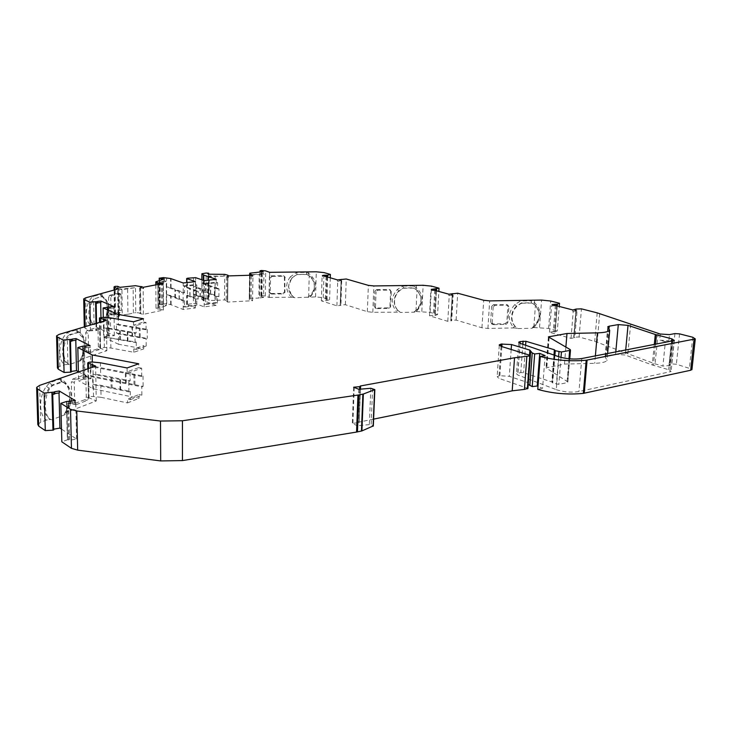 <?xml version="1.0" encoding="UTF-8"?>
<svg xmlns="http://www.w3.org/2000/svg" width="732" height="732" viewBox="0 0 732 732"><rect width="100%" height="100%" fill="white"/><g stroke="black" fill="none" stroke-linecap="round" stroke-linejoin="round"><path stroke-width="0.55" stroke-dasharray="3.66 2.75" d="M205.591 298.226L204.201 298.391L193.431 294.447L193.449 286.66L195.636 286.798L205.628 290.339L205.655 284.016L217.633 282.671L217.587 288.957L218.96 288.792L218.895 296.625L217.523 296.789L217.477 303.039L205.555 304.512L205.591 298.226L195.618 294.575L193.431 294.447L193.413 303.496L195.59 303.634L204.173 306.864L216.077 305.381L216.096 302.526L204.182 304L205.555 304.512M204.201 298.391L204.237 290.503L193.449 286.66L193.477 277.556M184.555 300.751L183.137 300.925L166.585 294.639L166.567 286.834L171.05 287.813L184.555 292.791L184.565 286.395L196.807 285.013L196.789 291.373L198.189 291.208L198.162 299.113L196.762 299.287L196.743 305.601L184.555 307.111L184.555 300.751L171.068 295.646L166.585 294.639M183.137 300.925L183.137 292.956L166.567 286.834M556.293 389.662L557.226 389.991C564.701 392.132 571.939 392.645 578.957 391.529L671.098 371.536L668.673 369.706L652.249 364.966L625.229 355.029L615.575 354.197L606.563 355.935L605.117 356.539L606.984 360.565C605.446 362.166 601.365 363.081 594.723 363.31L564.491 364.079L545.999 367.848L567.556 381.738L567.831 382.324L566.998 382.69L558.827 384.373L552.706 382.992L551.837 381.958L523.6 372.725L520.8 372.533L516.49 373.704L517.652 374.94L556.293 389.662L558.928 356.786M65.386 414.541L51.881 419.747C42.666 418.512 43.527 391.208 53.015 385.371L62.513 382.058L63.574 382.36C68.259 384.465 70.775 389.168 71.123 396.47C71.132 403.295 69.22 409.316 65.386 414.541L64.224 414.285L65.047 412.912C69.824 404.165 70.885 395.619 68.222 387.265C66.557 383.101 64.105 380.484 60.857 379.423L59.814 379.176L49.739 382.653L46.409 386.35C38.695 396.442 38.695 414.733 46.317 420.086L50.709 419.482L49.996 419.097C42.355 415.163 41.806 397.787 49.117 388.225L51.844 385.123L49.739 382.653M53.015 385.371L51.844 385.123L61.342 381.811L62.412 382.113C65.194 383.175 67.271 385.471 68.643 388.994L69.961 396.222C69.979 403.039 68.067 409.069 64.224 414.285M80.666 360.73L69.275 364.518L67.911 363.575C62.604 360.345 62.202 345.083 67.307 338.459L70.327 334.844L78.452 332.456C82.826 334.149 85.196 338.44 85.562 345.33C85.543 351.259 83.915 356.393 80.666 360.73L79.669 360.528L80.904 358.515C84.619 351.04 85.26 343.793 82.808 336.775L80.346 332.712L75.991 330.004L67.49 332.548C58.871 339.291 57.014 358.936 64.526 364.765L68.268 364.326C60.335 360.702 60.976 341.405 69.311 334.652L67.49 332.538M70.327 334.844L69.311 334.652L77.903 332.429L83.228 338.23L84.555 345.147C84.546 351.076 82.917 356.2 79.669 360.528M104.209 321.751L94.044 324.395C88.627 322.089 88.297 305.912 93.605 300.477L95.471 298.436L102.315 296.588C106.113 298.189 108.153 302.087 108.464 308.291C108.428 313.543 107.009 318.036 104.209 321.751L103.313 321.595L103.834 320.817C107.641 313.763 108.272 306.809 105.728 299.955L101.73 295.133L100.238 294.502L92.964 296.442C85.589 302.106 83.915 319.381 90.301 324.843L93.55 324.514C86.797 320.991 87.428 303.963 94.565 298.299L92.964 296.442M95.471 298.436L101.419 296.442L102.572 296.954L106.167 301.255L107.567 308.145C107.54 313.397 106.122 317.88 103.313 321.595M297.201 274.546L306.653 274.436L310.359 276.641C316.755 280.997 315.254 293.871 308.648 297.183L294.603 297.741L292.269 295.929C289.781 293.34 288.554 290.284 288.6 286.77C289.039 281.051 291.903 276.971 297.201 274.546L306.47 274.235L310.167 276.44C316.389 283.906 315.638 290.86 307.907 297.32L315.584 296.881L323.251 297.714L329.601 299.727L326.801 300.577L321.366 300.834L336.903 305.82L340.911 305.281L340.362 304.887L345.376 304.722L367.336 311.676L372.808 312.29L400.157 312.189L397.906 310.423L396.36 311.21L397.083 311.878M291.702 278.133L297.027 274.344L296.515 272.533L290.302 276.861L291.702 278.133L288.435 286.56L291.318 294.868L289.881 295.536L291.574 297.229L294.429 297.521L291.318 294.868M403.661 288.216L413.406 288.079L417.02 290.247C422.886 297.101 422.547 304.027 415.996 311.018L414.339 312.189L400.431 312.436L399.452 311.768C396.058 309.032 394.411 305.445 394.502 300.998C395.088 295.023 398.144 290.76 403.661 288.216L402.756 286.084L397.339 289.479C390.98 296.844 390.65 304.091 396.36 311.21M397.906 310.423C395.344 307.788 394.127 304.567 394.246 300.76C394.466 296.954 395.975 293.678 398.784 290.943L403.387 287.996L413.123 287.859L413.049 285.947L402.756 286.084M521.733 303.222L531.78 303.057L535.44 305.317C541.305 312.473 540.774 319.71 533.829 327.03L532.091 328.265L517.753 328.549C513.699 325.795 511.769 321.805 511.942 316.608C512.711 310.359 515.968 305.903 521.733 303.222L520.553 300.953L514.88 304.521C508.127 312.244 507.596 319.811 513.288 327.241L514.02 327.936L517.359 328.284L515.081 326.435L513.288 327.241M515.081 326.435C512.519 323.69 511.348 320.332 511.567 316.352C511.897 312.363 513.544 308.941 516.508 306.067L521.33 302.975L531.368 302.81L531.176 300.788L520.553 300.953M93.156 384.51L100.833 385.297L130.269 391.346L128.924 391.867L93.156 384.51L92.964 374.162L100.65 374.94L100.44 362.798M128.924 391.867L128.795 381.345L92.964 374.162M125.382 372.551L143.024 376.01L141.715 376.504L92.415 366.814L90.237 365.652L125.382 372.551L125.511 382.827L143.115 386.368L141.798 386.88L92.616 376.953L90.439 375.754L90.237 365.652M104.072 336.903L136.244 342.1L135.091 342.485L104.072 336.903L103.926 327.872L110.587 328.467L110.422 317.88M135.091 342.485L134.999 333.325L103.926 327.872M80.319 359.522L106.845 350.72L99.973 348.13L104.365 347.407L110.88 348.02L133.837 352.266L143.728 348.871L118.602 344.287L118.465 333.902L116.489 332.987L116.361 324.066L147.205 329.382L146.071 329.748L118.346 324.962L118.264 319.207M116.489 332.987L147.269 338.431L146.144 338.806L118.465 333.902M263.127 271.663L263.09 273.439L263.95 273.951L263.547 297.412L259.723 295.929L261.48 295.536L265.158 295.984L269.01 297.439L269.468 272.213M103.834 320.817L119.444 316.169L115.016 314.522L114.439 313.955L115.5 313.36L118.044 313.314L118.474 313.982L122.253 314.897L121.942 289.671L134.679 287.74L134.651 285.846M155.843 284.876L155.971 308.3L158.112 309.398L157.984 284.464L158.112 309.398L159.805 309.224L159.686 284.016L157.984 284.181M216.077 305.381L203.652 300.788L201.785 299.287L208.519 298.674L208.657 273.21M249.951 275.305L252.924 276.449L251.396 275.497L249.612 275.47L249.273 299.653L249.511 298.546L258.853 298.043L259.229 274.518L263.95 273.951M251.396 275.497L251.049 299.69L249.273 299.653L249.951 275.671M250.957 275.836L250.966 275.259M59.329 392.874L52.045 393.779L52.731 394.356L52.283 394.548M67.756 403.46L68.652 403.918L75.735 402.746L66.731 403.378L67.756 403.46L68.652 439.813L69.54 440.316L76.567 439.026L61.488 429.117M66.649 401.456L67.6 439.74L66.74 403.378L67.637 439.731L68.652 439.813M575.169 309.627L575.325 310.999L572.781 311.402L577.045 310.908L575.919 310.524L573.824 337.223L579.094 336.995L594.695 341.359L655.076 363.859L662.89 366.082L665.388 341.67L672.845 341.149L670.311 365.506L669.112 364.627L671.775 363.932L676.368 364.234L691.987 369.184M575.059 310.89L576.047 310.469L573.705 337.278L574.812 337.699L577.045 310.908M557.171 305.61L551.553 305.903L556.402 305.729M451.342 293.88L451.479 295.206L448.853 295.572L453.172 295.133L452.248 294.795L450.949 320.296L456.109 320.094L481.949 327.771L487.905 328.448L514.02 327.936M451.269 295.115L452.403 294.74L450.793 320.351L451.708 320.726L453.172 295.133M436.373 290.357L434.744 290.092L430.828 290.613L435.32 290.485M339.95 279.587L339.904 280.777L341.149 280.438L340.151 304.96M339.904 280.777L337.708 281.28L341.725 280.795L340.966 280.502M327.515 276.467L326.161 276.595M227.551 276.614L226.417 276.687L228.366 277.62L227.405 276.98L228.247 276.788L227.551 276.614L227.323 300.962L226.188 301.044L227.625 302.087L252.567 300.724L251.049 299.69M227.881 275.205L227.323 300.962M158.78 284.309L163.291 284.785L159.686 284.016M140.443 287.694L143.573 288.591L140.443 287.694L140.663 313.287L139.785 313.497L143.38 314.357L163.392 310.048L159.805 309.224M140.434 286.185L140.663 313.287M100.961 302.481L95.599 302.957L95.855 303.387M108.107 308.419L113.963 308.062L107.339 308.373L108.107 308.419L108.537 336.025L114.357 335.622L101.162 329.427L96.102 330.086L96.35 330.562L90.42 330.782L85.122 328.247L84.299 327.231L90.301 324.843M107.293 306.909L107.75 335.979L107.339 308.373L107.778 335.979L108.537 336.025M76.073 340.197L69.897 340.838L70.135 341.405M83.649 347.92L90.402 347.425L82.78 347.856L83.649 347.92L84.308 379.231L91.006 378.682L78.37 371.71M82.707 346.199L83.402 379.167L82.78 347.856L83.439 379.167L84.308 379.231M86.129 347.828L86.092 346.163M90.1 347.279L90.073 345.623M72.157 340.719L72.12 339.099M110.267 308.355L110.239 306.891M113.698 307.943L113.67 306.488M97.566 302.874L97.548 301.438M141.166 288.069L141.157 286.715M143.573 288.591L143.564 287.237M143.38 314.357L143.152 287.31M162.897 284.858L162.888 283.522M227.789 275.937L227.78 276.934M227.405 276.98L227.414 275.69M228.366 277.62L228.375 276.33M252.43 276.467L252.448 275.186M252.567 300.724L252.952 275.159M251.415 275.836L251.424 275.232M310.203 296.954C317.752 288.362 317.285 280.539 308.794 273.475L306.507 272.414L296.515 272.533M322.382 276.778L322.419 275.507M340.06 280.859L340.106 279.569M337.388 281.18L337.434 279.889M413.406 288.079L415.868 289.341C422.995 296.643 422.639 304.018 414.779 311.475L414.056 311.951L416.288 311.548C423.965 303.167 424.002 295.225 416.389 287.703L413.049 285.947M431.194 290.705L431.258 289.378M451.479 295.206L451.553 293.852M448.853 295.572L448.926 294.209M531.78 303.057L534.159 304.356C541.314 311.969 540.747 319.683 532.448 327.497L531.688 328L533.82 327.543C541.964 318.768 542.211 310.46 534.57 302.618L531.176 300.788M551.974 306.013L552.084 304.613M575.325 310.999L575.443 309.581M572.781 311.402L572.9 309.984M70.684 403.323L70.638 401.392M75.396 402.545L75.35 400.614M54.699 393.606L54.644 391.721M37.799 424.432L40.754 422.218L46.317 420.086M53.674 429.821L53.033 429.309L52.045 393.779M53.701 429.19L53.033 429.309M76.567 439.026L75.735 402.746M68.652 403.918L69.54 440.316M67.6 439.74L61.827 441.808M358.808 389.287L357.426 425.74L369.34 424.624L373.329 425.887M353.648 387.21L352.321 423.48L357.426 425.74M354.242 387.448L352.916 423.352L352.321 423.48M360.263 386.002L359.22 422.538L352.916 423.352M373.613 419.125L358.89 422.135M528.22 384.373L528.449 383.33L527.488 382.433L509.298 376.349L499.883 375.69L497.156 376.678L498.95 378.362L527.928 388.372M545.102 355.596L542.577 388.39L538.011 386.35M537.773 389.378L542.577 388.39M630.636 324.358L627.836 353.904M579.094 336.995L581.464 308.858M555.35 305.317L553.291 331.633L549.503 332.273L571.015 338.367L574.812 337.699M571.015 338.367L573.22 311.521M549.503 332.273L551.553 305.903M557.162 305.921L555.112 331.944L557.153 305.921L555.094 331.944L553.291 331.633M555.112 331.944L557.327 330.891L559.266 306.47M533.82 327.543L548.579 328.439L557.327 330.891M456.109 320.094L457.665 293.212M434.744 290.092L433.408 315.245L429.519 315.821L447.792 321.321L451.708 320.726M447.792 321.321L449.228 295.673M429.519 315.821L430.828 290.613M436.363 290.769L435.046 315.529L436.345 290.769L435.028 315.529L433.408 315.245M435.046 315.529L437.59 314.586L438.834 291.446M416.288 311.548L430.132 312.372L437.59 314.586M345.376 304.722L346.254 279.002M341.725 280.795L340.911 305.281M336.903 305.82L337.708 281.28M321.366 300.834L322.071 276.696M326.06 276.229L325.337 300.321M327.497 276.989L326.801 300.577M330.288 277.803L329.601 299.727M269.01 297.439L291.574 297.229M259.723 295.929L260.107 272.03M227.625 302.087L227.862 277.648M226.417 276.687L226.188 301.044M227.89 276.531L227.661 300.87L224.486 299.9L224.715 274.354M208.519 298.674L207.623 299.168L209.114 300.349L209.242 276.531L223.699 276.202L223.708 274.399M206.049 298.5L206.177 273.036M164.297 278.965L164.307 280.804L166.265 281.207L166.347 305.555L159.329 304.302L166.704 303.734L171.087 304.75L183.201 309.49L195.371 307.971L186.642 304.494L193.413 303.496M196.762 299.287L186.651 295.408L187.447 295.152L187.456 287.347L198.189 291.208M163.483 303.624L163.382 277.602M159.741 304.567L159.631 280.612M163.392 310.048L163.291 284.785M139.556 287.886L139.785 313.497M140.672 313.113L135.74 312.591L135.475 285.69M118.044 313.314L117.678 286.313M119.023 316.059L118.666 289.021M90.42 330.782L90.311 325.109M96.221 323.343L96.322 330.562M95.599 302.957L96.102 330.086M101.162 329.427L100.952 317.386M114.357 335.622L113.963 308.062M108.803 308.675L109.233 336.308M107.75 335.979L103.615 337.104L103.285 317.267M106.845 350.72L106.36 320.323M57.425 367.912L59.859 366.311L64.526 364.765M71.196 371.911L70.629 371.536L69.897 340.838M71.224 371.444L70.629 371.536M91.006 378.682L90.402 347.425M84.418 348.249L85.077 379.597M83.402 379.167L78.562 380.649L78.37 372.039M65.047 412.912L96.267 400.953L88.416 397.513C89.121 396.707 90.823 396.387 93.531 396.534L101.043 397.32L100.833 385.297M96.267 400.953L95.627 366.092M249.868 273.182L249.511 298.546M204.246 289.854L204.283 283.54L216.242 282.195L216.26 279.313M205.655 284.016L204.283 283.54L204.292 280.64M204.173 306.864L204.21 297.723M183.201 292.288L183.201 285.91L195.444 284.528L195.444 281.619M184.565 286.395L183.201 285.91L183.21 282.973M195.371 307.971L195.38 305.079L183.201 306.589L184.555 307.111M183.201 309.49L183.201 300.239M146.071 329.748L146.016 322.483L136.088 325.603L133.563 325.173L143.509 322.053L143.481 318.722M133.563 325.173L133.526 321.796M133.837 352.266L133.81 348.935L143.701 345.568L143.728 348.871M141.715 376.504L141.642 368.169L130.058 372.405L127.139 371.829L138.741 367.61L138.705 363.795M127.139 371.829L127.094 367.958M101.043 397.32L127.505 402.92L127.46 399.105L138.998 394.548L139.025 398.327L92.836 388.719L78.562 380.649M127.505 402.92L139.025 398.327M102.315 296.588L101.419 296.442L100.238 294.502M78.333 332.429L77.318 332.246L75.991 330.004M290.302 276.861C285.626 283.174 285.48 289.396 289.881 295.536M306.507 272.414L306.653 274.436M398.784 290.943L397.339 289.479M516.508 306.067L514.88 304.521M62.513 382.058L61.342 381.811L59.814 379.176M269.22 297.558L269.321 292.031L270.053 293.312L271.773 294.054L270.245 292.562L270.511 277.895L272.112 276.357L271.179 275.854L269.586 277.391L269.678 272.322M119.444 316.169L119.087 288.911M217.523 296.789L203.688 291.83L201.913 290.567L201.913 282.881L218.96 288.792M201.876 299.48L201.886 290.549L218.895 296.625M217.633 282.671L216.242 282.195L216.196 288.472L203.725 284.135L201.913 282.881M187.438 304.228L187.447 295.152L198.162 299.113M196.807 285.013L195.444 284.528L195.426 290.878L186.87 287.786L187.456 287.347L187.465 278.206M132.428 326.893L132.556 335.887M118.602 344.287L103.615 337.104M118.346 324.962L116.361 324.066M110.88 348.02L110.724 337.516M90.439 375.754L125.511 382.827M92.415 366.814L92.324 362.011M92.836 388.719L92.616 376.953M127.633 289.085L127.926 314.248L135.74 312.591M134.679 287.74L119.975 289.232L119.947 287.328M164.307 280.804L156.63 283.54L156.621 281.683M223.699 276.202L208.492 276.01L208.501 274.207M263.09 273.439L250.829 274.921L250.856 273.137M658.141 333.481L655.076 363.859M672.845 341.149L671.637 340.325L672.278 340.078L668.865 340.728L669.496 334.606M665.388 341.67L659.614 340.142L668.865 340.728M250.829 274.921L259.229 274.518M208.492 276.01L209.242 276.531M215.126 276.605L214.961 300.422L224.486 299.9M166.265 281.207L163.328 282.259L163.419 306.717L155.971 308.3M156.63 283.54L163.328 282.259M119.975 289.232L121.942 289.671M94.455 324.669L93.55 324.514M146.016 322.483L143.509 322.053M147.205 329.382L147.269 338.431M136.244 342.1L136.317 349.402L133.81 348.935M136.317 349.402L146.199 346.026L143.701 345.568M134.999 333.325L136.152 332.95L110.587 328.467M146.199 346.026L146.144 338.806M136.088 325.603L136.152 332.95M69.275 364.518L68.268 364.326M141.642 368.169L138.741 367.61M143.024 376.01L143.115 386.368M130.269 391.346L130.36 399.709L127.46 399.105M130.36 399.709L141.871 395.143L138.998 394.548M128.795 381.345L130.15 380.841L100.65 374.94M141.871 395.143L141.798 386.88M130.058 372.405L130.15 380.841M51.881 419.747L50.709 419.482M565.873 347.124L564.491 364.079M494.951 305.317L493.441 304.704L491.675 306.388L493.176 307.001L494.951 305.317L508.145 305.308L506.398 304.494L507.368 305.116M493.441 304.704L506.398 304.494M492.178 323.983L493.679 324.642L492.133 323.022L490.632 322.373L492.178 323.983L505.089 323.745L506.809 322.071L507.907 306.122L507.175 304.686M490.632 322.373L491.675 306.388M493.679 324.642L506.05 324.404L507.779 322.721L508.877 306.745L508.145 305.308M492.133 323.022L493.176 307.001M377.739 290.156L376.55 289.607L374.875 291.217L376.065 291.766L377.739 290.156L390.668 290.265L389.113 289.433L389.781 289.991M376.55 289.607L389.113 289.433M375.8 308.044L374.253 306.498L375.8 308.044L388.308 307.843L389.946 306.241L390.613 290.997L390 289.707M374.253 306.498L374.875 291.217M376.989 308.639L388.976 308.437L390.613 306.836L391.281 291.556L390.668 290.265M375.443 307.083L376.065 291.766M271.179 275.854L283.357 275.717L284.812 276.614L283.357 275.717M270.849 293.514L282.982 293.349L284.528 291.821L284.391 276.11M271.773 294.054L283.403 293.889L284.949 292.352L284.812 276.614M272.112 276.357L283.778 276.22M118.319 312.134L119.362 310.194L121.219 310.67L120.176 312.61L118.319 312.134L109.901 314.604L112.124 314.98L120.176 312.61M112.124 314.98L111.035 313.644L108.803 313.269L109.901 314.604M108.803 313.269L108.556 297.284L110.797 297.631L111.84 295.682L120.313 293.486L118.062 293.038L119.92 293.486M111.84 295.682L109.608 295.325L108.556 297.284M109.608 295.325L118.062 293.038M120.313 293.486L121.018 294.831L119.16 294.383L118.456 293.038M111.035 313.644L110.797 297.631M121.018 294.831L121.219 310.67M86.083 350.765L86.879 352.229L89.862 352.687L88.59 351.241L86.083 350.765L85.717 332.758L88.224 333.206L89.432 330.956L99.36 328.11L96.761 327.533L98.829 328.101M87.364 352.22L97.146 349.018L98.353 346.785L98.033 328.997L97.283 327.543M89.432 330.956L86.925 330.507L96.761 327.533M86.925 330.507L85.717 332.758M89.862 352.687L99.213 349.622L100.412 347.38L100.101 329.574L99.36 328.11M88.59 351.241L88.224 333.206M75.661 379.633L72.761 379.039L71.343 381.711L74.243 382.305L75.661 379.633L87.456 375.763L84.354 374.985L86.733 375.736M72.761 379.039L84.354 374.985M73.346 404.009L76.229 404.64L75.552 404.659L74.719 403.058L71.837 402.435L72.669 404.027L73.346 404.009L84.875 399.663L86.284 397.019L85.864 376.596L85.077 375.004M71.837 402.435L71.343 381.711M76.229 404.64L87.236 400.468L88.654 397.815L88.243 377.355L87.456 375.763M74.719 403.058L74.243 382.305M183.137 292.956L184.555 292.791M195.398 298.775L195.38 305.079L196.743 305.601M195.426 290.878L196.789 291.373M204.237 290.503L205.628 290.339M216.141 296.286L216.096 302.526L217.477 303.039M216.196 288.472L217.587 288.957M670.311 365.506L662.89 366.082M127.926 314.248L122.253 314.897M166.347 305.555L163.419 306.717M214.961 300.422L209.114 300.349M263.547 297.412L258.853 298.043M200.083 296.808L200.111 288.966M179.093 299.306L179.084 291.382M120.021 389.946L119.874 379.469M127.377 341.03L127.276 331.907M132.007 335.732L131.906 326.747M261.022 296.167L261.425 271.865M118.291 313.708L117.934 286.862M157.966 284.464L158.094 309.398M250.225 275.534L249.887 299.736M265.277 296.03L265.716 270.922M62.037 381.985L60.829 378.087M85.699 346.062L85.736 347.718M84.07 346.016L84.107 347.673M77.903 332.429L76.851 329.116M80.346 332.712L80.246 328.101M109.891 306.818L109.91 308.273M108.464 306.772L108.492 308.236M141.395 286.77L141.413 287.987M141.258 286.358L141.267 287.713M228.21 275.424L228.201 276.705M308.273 275.095L308.831 271.892M340.307 279.249L340.261 280.548M415.868 289.341L416.508 285.37M451.607 293.505L451.525 294.859M534.159 304.356L534.744 300.184M575.315 309.188L575.196 310.606M70.181 401.255L70.226 403.176M68.259 401.191L68.305 403.122M40.754 422.218L39.629 385.389M66.402 401.511L67.353 439.804M374.519 389.241L373.018 425.658M372.615 388.491L371.133 424.835M370.813 388.289L369.34 424.624M359.595 389.223L358.323 422.849M529.748 355.221L527.324 388.006M501.118 346.364L498.95 378.362M501.054 346.337L499.059 375.855M501.859 346.593L499.883 375.69M511.183 349.475L509.298 376.349M529.501 355.139L527.488 382.433M530.801 351.003L528.403 383.385M692.747 337.232L689.425 367.894M679.561 333.874L676.368 364.234M674.941 333.591L671.775 363.932M599.709 313.616L597.193 342.173M597.193 312.866L594.695 341.359M576.359 309.032L574.016 337.196M576.185 309.05L573.851 337.214M576.084 310.633L573.861 337.406M556.393 305.564L554.316 331.898M557.272 305.949L555.222 331.907M548.579 328.439L550.702 301.017M539.53 327.433L541.598 300.074M481.949 327.771L483.696 300.257M487.905 328.448L489.681 300.889M452.669 293.367L451.141 320.277M452.495 293.386L450.976 320.287M452.358 294.886L450.912 320.451M435.622 290.567L434.296 315.483M436.482 290.805L435.165 315.501M430.132 312.372L431.505 286.139M421.824 311.448L423.151 285.288M367.336 311.676L368.37 285.37M372.808 312.29L373.86 285.938M341.387 279.13L340.526 304.878M341.213 279.139L340.362 304.887M341.048 280.576L340.234 305.043M326.82 276.788L326.097 300.541M327.643 277.025L326.93 300.55M323.251 297.714L323.992 272.588M315.584 296.881L316.288 271.801M261.48 295.536L261.9 270.465M261.333 295.536L261.754 270.465M260.976 295.536L261.388 270.465M249.594 274.143L249.237 299.608M249.603 275.323L249.264 299.653M227.798 275.168L227.551 300.788M207.998 299.022L208.135 273.96M203.057 298.857L203.167 273.356M160.152 304.027L160.034 277.959M161.433 304.649L161.324 280.017M157.856 284.483L157.984 309.362M158.716 284.181L158.844 309.407M140.279 286.157L140.507 313.095M115.5 313.36L115.116 286.349M115.272 313.442L114.887 286.422M115.18 313.47L114.796 286.45M115.016 314.522L114.668 290.082M86.312 326.033L85.736 297.805M102.572 296.954L101.702 293.55M85.122 328.247L85.086 326.664M95.984 323.416L96.121 330.58M96.487 323.27L96.615 330.379M107.11 306.946L107.577 336.015M100.559 348.652L100.101 322.19M80.923 359.32L80.904 358.515M59.859 366.311L59.027 334.433M82.506 346.245L83.201 379.213M89.075 398.208L88.481 368.562M118.474 313.982L118.117 286.917M162.577 304.704L162.477 279.606M207.659 299.251L207.797 273.722M261.9 296.332L262.312 271.764M49.117 388.225L46.409 386.35M49.996 419.097L49.062 419.72M270.245 292.562L269.321 292.031L269.586 277.391L270.511 277.895M203.652 300.788L203.688 291.83M203.386 300.651L203.423 291.702M214.952 295.216L215.007 287.429M214.421 295.097L214.476 287.31M210.651 293.752L210.697 286.002M210.432 293.596L210.477 285.855M201.94 282.9L201.95 279.834M203.459 284.007L203.469 280.356M203.725 284.135L203.743 280.457M195.59 303.634L195.618 294.575M195.636 286.798L195.664 277.675M186.852 304.704L186.861 295.609M194.282 297.677L194.3 289.808M193.76 297.558L193.779 289.689M190.046 296.185L190.055 288.353M189.835 296.03L189.844 288.207M186.87 287.786L186.87 282.57M166.704 303.734L166.676 294.657M170.675 304.622L170.648 295.527M171.087 304.75L171.068 295.646M171.05 287.813L171.032 278.645M170.629 287.694L170.611 278.526M166.649 286.853L166.621 277.712M140.178 337.178L140.096 328.156M139.373 337.095L139.29 328.082M104.365 347.407L104.2 336.912M104.045 327.881L103.871 317.304M119.7 339.721L119.581 330.617M120.515 339.794L120.396 330.699M127.935 341.204L127.835 332.063M134.926 384.721L134.825 374.4M133.993 384.62L133.892 374.299M126.142 383.037L126.023 372.753M93.531 396.534L93.303 384.52M93.101 374.18L92.873 362.056M111.163 388.207L110.999 377.776M112.097 388.317L111.941 377.886M120.661 390.165L120.524 379.688M133.389 313.086L133.132 288.033M672.278 340.078L669.753 364.353M660.237 334.03L659.614 340.142M525.603 345.248L523.6 372.725M522.84 344.287L520.8 372.533M553.959 355.066L551.837 381.958M554.829 350.225L552.276 382.47M554.893 355.386L552.706 382.992M558.617 356.676L556.412 384.199M561.005 357.408L558.827 384.373M568.965 358.772L566.998 382.69M570.21 349.585L567.556 381.738M548.652 337.351L546.246 368.37M549.156 337.644L546.841 367.491M595.372 355.926L594.723 363.31M608.246 327.552L605.556 357.463M609.079 328.092L606.563 355.935M615.777 352.01L615.575 354.197M625.695 350.106L625.229 355.029M654.289 344.616L652.249 364.966M655.506 344.388L653.402 365.341M671.619 341.295L668.673 369.706M673.037 341.021L669.807 372.094M581.757 358.543L578.957 391.529M519.921 343.281L517.652 374.94M520.068 343.335L517.945 373.082M506.809 322.071L507.779 322.721M506.05 324.404L505.089 323.745M508.877 306.745L507.907 306.122M389.946 306.241L390.613 306.836M388.976 308.437L388.308 307.843M391.281 291.556L390.613 290.997M284.528 291.821L284.949 292.352M283.403 293.889L282.982 293.349M285.27 277.721L284.849 277.208M98.353 346.785L100.412 347.38M99.213 349.622L97.146 349.018M100.101 329.574L98.033 328.997M86.284 397.019L88.654 397.815M87.236 400.468L84.875 399.663M88.243 377.355L85.864 376.596M174.902 297.796L174.893 289.909M175.424 297.915L175.405 290.028M179.303 299.47L179.294 291.537M195.828 295.325L195.856 287.52M196.35 295.444L196.377 287.63M200.303 296.963L200.33 289.113M668.929 365.79L671.464 341.414M533.829 327.03L535.44 305.317M415.996 311.018L417.02 290.247M308.648 297.183L309.215 275.763M67.911 363.575L67.307 338.459M94.044 324.395L93.605 300.477M118.447 313.58L118.081 286.917M141.55 286.798L141.56 287.886M228.247 276.238L228.247 276.788M339.886 279.597L339.849 280.676M451.232 293.898L451.177 294.978M574.995 309.654L574.904 310.707M36.664 388.052L36.646 387.411M360.492 389.15L359.22 422.538M499.261 345.348L497.156 376.678M530.846 350.957L528.449 383.33M530.673 351.14L530.618 351.891M530.343 355.532L528.275 383.531M575.919 310.524L573.705 337.278M452.248 294.795L450.793 320.351M259.659 295.81L260.043 272.039M208.565 298.793L208.693 274.216M159.329 304.302L159.21 280.768M140.599 287.621L140.819 313.214M114.439 313.955L114.101 290.238M96.532 323.251L96.661 330.443M118.2 313.799L117.834 286.788M207.623 299.168L207.76 273.686M105.719 299.955L106.149 301.255M82.808 336.784L83.21 338.239M68.213 387.274L68.625 389.003M201.785 299.287L201.867 279.807M186.642 304.494L186.651 295.408M186.66 287.594L186.66 282.589M99.973 348.13L99.525 322.364M88.416 397.513L87.831 368.782M671.637 340.325L669.112 364.627M78.452 332.456L77.436 332.282M63.574 382.36L62.412 382.113M554.893 350.171L552.34 382.415M554.371 355.203L552.202 382.534M569.761 358.845L567.831 382.324M548.378 337.132L545.999 367.848M607.615 353.574L606.984 360.565M607.761 327.149L605.117 356.539M674.328 340.508L671.098 371.536M518.713 342.567L516.49 373.704M493.011 324.505L491.511 323.855M376.257 308.474L375.068 307.888M270.977 293.852L270.053 293.312M111.767 314.989L109.535 314.614M89.377 352.696L86.879 352.229M75.552 404.659L72.669 404.027"/><path stroke-width="1.1" d="M520.196 341.588L525.887 341.277L554.38 349.759L555.268 350.701L561.444 351.973L569.642 350.454L570.484 350.125L570.21 349.585L548.396 336.885L566.98 333.49L597.404 332.859C604.083 332.667 608.182 331.834 609.71 330.379L607.807 326.71L609.253 326.17L618.302 324.596L628.029 325.374L655.305 334.487L671.875 338.843L674.328 340.508L581.757 358.543C574.712 359.54 567.41 359.055 559.87 357.088L519.921 343.281L518.741 342.155L520.196 341.588L520.068 343.335M250.966 275.259L250.975 274.546L249.594 274.143L249.868 273.182L263.127 271.663L260.125 270.822L261.388 270.465L265.597 270.886L269.678 272.322L316.288 271.801L323.992 272.588L330.388 274.427L330.288 277.803M118.666 289.021L114.631 287.411L114.055 286.889L115.116 286.349L117.678 286.313L119.947 287.328L135.475 285.69L141.55 286.798M155.843 284.876L155.825 281.829L157.874 282.817L162.888 283.522L143.152 287.31L141.55 286.532M159.631 280.612L159.201 278.215L163.382 277.602L170.611 278.526L183.21 282.973L195.444 281.619L186.88 278.636L187.465 278.206L195.664 277.675L204.292 280.64L216.26 279.313L203.496 274.985L201.895 273.741L206.177 273.036L208.657 273.21L207.76 273.649L208.501 274.207L224.715 274.354L227.881 275.205L228.247 276.238M45.293 430.608L44.176 393.066L54.735 392.013L54.79 393.898L52.283 394.548L53.28 430.151L45.293 430.608L38.714 426.152L37.799 424.432L36.664 388.052M54.781 393.596L59.329 392.874L59.274 390.989L54.644 391.721L54.79 393.898M557.171 305.61L556.402 305.729M436.373 290.357L435.32 290.485M325.045 276.266L325.072 275.195L327.57 275.186L327.515 276.989L327.515 276.467L326.161 276.595M157.984 284.181L158.688 284.327M95.855 303.387L96.221 323.343L95.855 303.387L97.667 303.039L97.631 301.621M97.658 302.865L100.961 302.481L100.934 301.044L97.548 301.438L97.667 303.039M64.068 372.46L63.254 340.041L72.212 339.309L72.248 340.938L70.135 341.405L70.867 372.149L64.068 372.46L58.276 369.184L57.425 367.912L56.584 336.29M72.239 340.709L76.073 340.197L76.037 338.577L72.12 339.099L72.248 340.938M44.176 393.066L37.561 388.976L36.646 387.411L39.629 385.389L95.627 366.092L87.721 362.944C88.435 362.212 90.155 361.919 92.873 362.056L100.44 362.798L127.094 367.958L138.705 363.795L92.195 354.928L77.83 347.544L78.37 372.039M76.037 338.577L90.073 345.623L82.707 346.199L77.83 347.544M63.254 340.041L57.425 337.049L56.574 335.887L59.027 334.433L106.36 320.323L99.442 317.953L103.871 317.304L110.422 317.88L133.526 321.796L143.481 318.722L118.2 314.495L103.13 307.925L103.285 317.267M100.934 301.044L113.67 306.488L103.13 307.925M90.311 325.109L89.862 302.142L97.64 301.602M160.491 283.979L160.482 283.01M160.061 284.062L160.061 283.055M251.424 275.232L251.433 274.555L252.952 275.159L227.789 275.937M227.798 275.644L228.256 275.497M250.975 274.546L251.433 274.555M433.811 290.073L433.866 289.03L439.017 288.17L431.505 286.139L423.151 285.288L373.86 285.938L368.37 285.37L346.254 279.002L337.434 279.889L322.419 275.507L325.072 275.195M554.536 305.244L554.618 304.228L557.299 304.21L559.523 303.258L550.702 301.017L541.598 300.074L489.681 300.889L483.696 300.257L457.665 293.212L448.926 294.209L431.258 289.378L433.866 289.03M373.329 425.887L361.919 430.919L356.557 432.063L182.442 460.584L160.692 460.931L77.665 450.134L76.778 410.981L160.5 421.037L182.442 420.763L358.872 394.914L363.347 394.026L374.83 389.616L370.813 388.289L358.808 389.287L353.648 387.21L359.696 386.652L360.602 386.368L360.263 386.002L514.541 357.756L529.785 355.944L530.343 355.725L529.748 355.221L501.118 346.364L499.297 344.818L501.21 344.077L511.522 344.543L529.877 350.134L532.237 352.961L534.671 353.959L539.713 353.41L545.102 355.596L540.28 356.493C555.204 360.327 570.503 361.581 586.186 360.236L695.281 338.907L692.747 337.232L679.561 333.874L674.941 333.591L669.496 334.606L660.237 334.03L597.193 312.866L581.464 308.858L576.185 309.05L572.9 309.984L552.084 304.613L554.618 304.228M59.274 390.989L75.35 400.614L66.649 401.456L60.82 403.332L61.827 441.808L71.452 448.332L70.519 409.325L60.82 403.332M52.283 394.548L53.28 430.151L52.695 394.484M61.488 429.117L59.933 428.092L53.701 429.19M59.933 428.092L59.008 392.919M76.778 410.981L70.519 409.325M77.665 450.134L71.452 448.332M514.541 357.756L512.199 390.824L373.613 419.125M526.857 356.484L524.441 389.406L512.199 390.824M527.928 388.372L524.441 389.406M534.671 353.959L532.219 386.615L528.22 384.373M539.713 353.41L537.233 386.002L532.219 386.615M538.011 386.35L537.233 386.002M540.28 356.493L537.773 389.378C552.559 393.551 567.748 394.887 583.331 393.386L690.697 370.255L691.987 369.184M559.523 303.258L559.266 306.47M439.017 288.17L438.834 291.446M327.515 276.467L327.497 276.989M327.57 275.186L330.388 274.427M260.107 272.03L260.125 270.822M155.825 281.829L164.297 278.965L159.622 278.453M89.862 302.142L84.537 299.818L83.713 298.894L85.736 297.805L118.657 288.811M100.952 317.386L100.696 302.508M70.135 341.405L70.867 372.149L70.473 341.359M78.37 371.71L76.476 370.667L71.224 371.444M76.476 370.667L75.789 340.234M118.264 319.207L118.2 314.495M92.324 362.011L92.195 354.928M566.98 333.49L565.873 347.124M261.425 271.865L261.443 271.041M157.956 282.836L157.966 284.464M71.416 339.602L71.452 341.231M96.972 301.822L96.99 303.258M158.78 283.01L158.78 284.309M249.969 274.39L249.951 275.305M325.429 275.259L325.392 276.376M326.673 275.296L326.628 276.568M434.268 289.094L434.204 290.183M435.567 289.131L435.503 290.467M555.066 304.302L554.975 305.363M556.439 304.338L556.329 305.711M53.793 392.416L53.848 394.301M38.714 426.152L37.561 388.976M51.917 392.691L52.969 430.187M52.201 392.663L53.244 430.151M160.5 421.037L160.692 460.931M182.442 420.763L182.442 460.584M357.948 395.06L356.557 432.063M358.872 394.914L357.463 431.898M362.871 394.155L361.443 431.066M363.347 394.026L361.919 430.919M374.592 389.763L373.091 426.225M359.696 386.652L359.595 389.223M529.785 355.944L527.36 388.811M501.21 344.077L501.054 346.337M502.042 343.93L501.859 346.593M511.522 344.543L511.183 349.475M529.877 350.134L529.501 355.139M532.237 352.961L529.812 385.526M586.186 360.236L583.331 393.386M587.082 360.107L584.228 393.23M694.046 339.383L690.697 370.255M557.299 304.21L557.162 305.921M557.418 304.183L557.272 305.949M436.455 289.021L436.363 290.769M436.583 288.994L436.482 290.805M327.698 275.168L327.643 277.025M249.621 274.18L249.603 275.323M161.324 280.017L161.324 278.526M157.847 282.808L157.856 284.483M114.668 290.082L114.631 287.411M85.086 326.664L84.537 299.818M95.599 301.968L95.984 323.416M95.81 301.959L96.194 323.352M96.13 303.359L96.487 323.27M100.101 322.19L100.037 318.429M58.276 369.184L57.425 337.049M69.833 339.794L70.601 372.176M70.071 339.776L70.839 372.158M88.481 368.562L88.38 363.575M162.477 279.606L162.467 278.581M262.312 271.764L262.321 271.197M201.95 279.834L201.977 273.924M203.469 280.356L203.496 274.985M203.743 280.457L203.77 275.113M186.87 282.57L186.88 278.636M525.887 341.277L525.603 345.248M523.069 341.094L522.84 344.287M554.38 349.759L553.959 355.066M555.268 350.701L554.893 355.386M559.001 351.808L558.617 356.676M561.444 351.973L561.005 357.408M569.642 350.454L568.965 358.772M549.238 336.555L549.156 337.644M597.404 332.859L595.372 355.926M609.253 326.17L609.079 328.092M618.302 324.596L615.777 352.01M628.029 325.374L625.695 350.106M655.305 334.487L654.289 344.616M656.467 334.826L655.506 344.388M671.875 338.843L671.619 341.295M52.731 394.475L53.72 429.931M374.83 389.616L373.32 426.061M360.602 386.368L360.492 389.15M530.343 355.725L527.909 388.564M499.297 344.818L499.261 345.348M530.618 351.891L530.343 355.532M695.281 338.907L691.923 369.724M260.043 272.039L260.07 270.767M208.693 274.216L208.702 273.31M159.21 280.768L159.201 278.261M114.101 290.238L114.055 287.036M84.29 326.902L83.722 299.178M96.166 303.35L96.532 323.251M70.51 341.35L71.233 371.993M201.867 279.807L201.895 273.832M186.66 282.589L186.669 278.499M99.525 322.364L99.451 318.081M87.831 368.782L87.721 363.136M554.746 350.418L554.371 355.203M570.484 350.125L569.761 358.845M609.71 330.379L607.615 353.574"/></g></svg>
